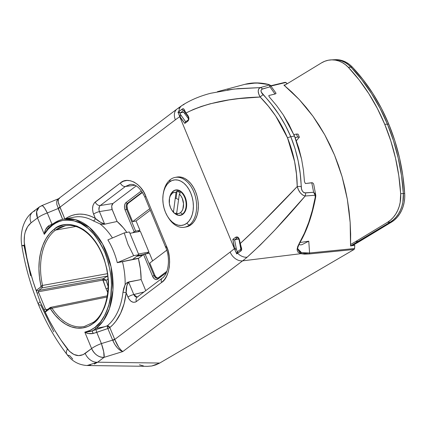 <?xml version="1.0" encoding="UTF-8"?>
<svg xmlns="http://www.w3.org/2000/svg" width="426" height="426" viewBox="0 0 426 426"><rect width="100%" height="100%" fill="white"/><g stroke="black" fill="none" stroke-linecap="round" stroke-linejoin="round"><path stroke-width="0.64" d="M331.119 59.885L335.134 59.683A29.958 24.378 -92.9 0 1 352.334 67.095L363.096 79.651L372.814 93.427L381.392 108.289L388.746 124.088A182.056 148.131 -92.9 0 1 404.684 193.479L402.815 175.539L399.513 157.881L394.806 140.676L388.746 124.088L387.41 124.158L393.47 140.745L398.172 157.95L401.478 175.608L403.347 193.542L404.684 193.479A29.958 24.378 -92.9 0 1 391.515 222.106L390.173 222.17L391.515 222.106L359.682 241.372L391.515 222.106L394.567 219.896L397.314 217.154L399.7 213.943L401.665 210.327L403.172 206.386L404.194 202.201L404.7 197.866L404.684 193.479L403.347 193.542A182.056 148.131 -92.9 0 0 387.41 124.158A182.056 148.131 87.1 0 1 403.347 193.542L402.858 202.27L401.835 206.45L400.328 210.391L398.358 214.006L395.978 217.223L393.23 219.96L390.173 222.17A29.958 24.378 -92.9 0 0 403.347 193.542L400.669 193.681L403.347 193.542A29.958 24.378 87.1 0 1 390.173 222.17L358.341 241.441L359.682 241.372L352.318 245.653L359.682 241.372L358.341 241.441L350.566 245.956L390.173 222.17L387.5 222.308L390.551 220.098L393.299 217.356L395.685 214.145L397.65 210.524L399.162 206.583L400.179 202.403L400.669 193.681A29.958 24.378 87.1 0 1 387.5 222.308L355.667 241.574L387.5 222.308L390.173 222.17L358.341 241.441L355.667 241.574L350.593 244.524L355.667 241.574L358.341 241.441L350.566 245.956L390.173 222.17L393.23 219.96L395.978 217.223L398.358 214.006L400.328 210.391L401.835 206.45L402.858 202.27L403.347 193.542L401.478 175.608L398.172 157.95L393.47 140.745L387.41 124.158L380.056 108.358L371.477 93.496L361.759 79.721L350.997 67.164L348.319 67.297A182.056 148.131 87.1 0 1 384.731 124.291L387.41 124.158A182.056 148.131 -92.9 0 0 350.997 67.164L348.101 64.518L344.927 62.409L341.545 60.891L338.031 59.991L333.755 59.752L338.031 59.991L341.545 60.891L344.927 62.409L348.101 64.518L350.997 67.164A29.958 24.378 -92.9 0 0 333.798 59.752A29.958 24.378 87.1 0 1 350.997 67.164A182.056 148.131 87.1 0 1 387.41 124.158L380.056 108.358L371.477 93.496L361.759 79.721L350.997 67.164L352.334 67.095L348.319 67.297L345.422 64.651L342.248 62.547L338.867 61.024L335.353 60.125L331.779 59.864L328.222 60.247L324.761 61.264L321.47 62.894L284.371 85.477L321.47 62.894A29.958 24.378 87.1 0 1 331.119 59.885A29.958 24.378 87.1 0 1 348.319 67.297L359.081 79.854L368.799 93.629L377.377 108.492L384.731 124.291A182.056 148.131 87.1 0 1 400.669 193.681L398.8 175.741L395.498 158.083L390.791 140.878L384.731 124.291L388.746 124.088A182.056 148.131 -92.9 0 0 352.334 67.095L349.437 64.448L346.263 62.345L342.882 60.827L339.368 59.922L335.092 59.688M49.895 308.674L50.619 309.084A52.419 33.973 -100.7 0 0 93.198 323.414A1.15 0.836 -127.1 0 1 93.353 322.338A1.15 0.836 -127.1 0 1 93.624 322.216A1.15 0.836 52.9 0 0 93.353 322.338A1.15 0.836 52.9 0 0 93.198 323.414L95.925 321.05L100.712 315.059L104.466 307.577L105.904 303.365L107.842 294.206L108.321 289.345L108.465 284.36L107.751 274.206L106.905 269.136L104.253 259.248L102.48 254.524L98.124 245.759L95.578 241.792L89.886 234.902L83.571 229.598L76.877 226.094L70.061 224.518L66.69 224.475L63.383 224.933L57.1 227.324L54.187 229.236L49.72 233.459L45.907 238.848L42.845 245.259L40.624 252.511L39.309 260.414L38.92 268.747L39.485 277.289L41.018 286.187L40.763 286.98L41.913 286.836L42.131 287.774L42.552 285.436L107.405 273.689L42.552 285.436A51.264 33.228 79.3 0 1 55.471 230.109L65.263 225.743C78.805 222.942 95.03 235.732 102.767 256.01C112.863 280.34 108.177 311.986 93.363 322.333L84.316 326.486A51.264 33.228 79.3 0 1 51.977 308.206L107.059 297.028L51.977 308.206A1.15 0.469 147.1 0 0 50.619 309.084L55.21 315.256L60.3 320.363L65.758 324.277L71.435 326.886L77.165 328.116L82.809 327.94L88.198 326.359L93.198 323.414C98.459 320.251 102.916 312.753 106.569 300.916C110.169 287.449 108.806 271.985 102.48 254.524C87.649 219.97 61.823 220.966 54.187 229.236A1.15 0.836 52.9 0 0 55.471 230.109A1.15 0.836 -127.1 0 1 54.187 229.236A52.419 33.973 -100.7 0 0 40.976 285.809L42.552 285.436A51.264 33.228 79.3 0 1 55.471 230.109L75.812 226.488L55.471 230.109A51.264 33.228 79.3 0 1 65.263 225.743M72.713 359.033L69.63 355.603A11.523 5.394 -37.5 0 1 66.914 354.389A11.523 5.394 -37.5 0 1 67.446 349.027C58.479 337.333 50.657 324.229 43.974 309.723L45.406 308.919A59.906 38.83 -100.7 0 0 45.832 309.686L47.877 309.271L45.832 309.686A59.906 38.83 79.3 0 1 45.406 308.919L38.67 292.651A59.906 38.83 79.3 0 1 38.409 291.762L102.89 280.1L106.015 288.668A2.306 0.538 157.5 0 0 108.097 287.923A2.306 0.538 -22.5 0 1 106.015 288.668L103.129 280.1L106.079 280.313L108.151 286.517L106.079 280.313L107.986 279.168L106.079 280.313L104.881 279.349L103.156 278.753L38.675 290.425L41.982 287.923L107.645 276.053L103.156 278.753L107.645 276.053A2.306 1.475 -100.2 0 0 107.698 276.011A2.306 1.475 79.8 0 1 107.645 276.053L41.982 287.923L38.675 290.425L38.574 290.942L36.316 290.346A61.072 39.581 -100.7 0 0 37.105 293.136L33.143 281.591L29.729 269.77L26.87 257.735L24.191 242.016L24.527 235.189L25.23 232.053L27.61 226.653L31.093 222.787L37.504 217.931L44.299 234.337A56.924 36.892 79.3 0 1 52.51 225.189C57.659 220.391 65.327 219.065 75.503 221.211C86.771 224.348 96.585 234.827 104.956 252.65C111.82 271.612 113.3 288.407 109.391 303.03C105.43 315.884 100.589 324.026 94.876 327.461A1.15 0.836 52.9 0 0 96.164 328.334L103.156 321.06L109.45 308.594L112.954 289.994L111.053 266.793L102.591 243.991L89.519 227.484L75.636 219.704L63.762 219.097A58.074 37.637 79.3 0 1 109.413 260.398A58.074 37.637 79.3 0 1 96.164 328.334L104.785 326.699L107.208 325.831A58.074 37.637 -100.7 0 0 122.933 292.406L123.71 288.471L125.137 284.605A58.074 37.637 -100.7 0 0 122.464 261.697L117.294 262.677A58.074 37.637 -100.7 0 0 107.863 239.902L124.227 232.921L129.36 231.946L138.796 254.721L133.657 255.691L128.04 244.46L124.227 232.921L129.36 231.946L138.796 254.721L132.72 259.322L138.754 258.177L117.294 262.677L133.657 255.691L138.796 254.721L132.72 259.322L138.397 258.454L122.464 261.697A58.074 37.637 79.3 0 1 125.137 284.605L126.905 282.747L129.057 281.847L141.15 279.552A58.799 38.111 -100.7 0 0 138.397 258.454L140.404 268.966L141.15 279.552L145.745 290.649L141.15 279.552L127.406 282.347L125.137 284.605L122.933 292.406A2.306 0.756 -173.6 0 1 126.165 292.8L128.705 298.621L130.697 301.033L133.04 302.258L135.372 302.114L136.426 301.523L161.576 282.481L164.345 279.76L166.603 276.192L168.281 271.91L169.303 267.081L169.628 261.889L169.255 256.537L168.19 251.223L166.47 246.159L145.825 196.311L143.525 191.684L140.734 187.68L137.555 184.453L134.11 182.12L130.532 180.773L126.953 180.464L123.524 181.21L120.361 182.978L94.29 202.925L92.974 205.545L92.527 208.884L93.006 212.441L95.349 218.405L91.441 216.477L87.479 215.109L83.512 214.315L79.577 214.113L75.706 214.496L71.946 215.46L68.33 216.999L64.896 219.097M52.946 223.991A1.15 0.836 52.9 0 0 52.664 224.113A1.15 0.836 52.9 0 0 52.51 225.189A1.15 0.836 -127.1 0 1 52.664 224.113A1.15 0.836 -127.1 0 1 52.946 223.991A58.074 37.637 79.3 0 1 63.762 219.097C59.784 219.859 56.088 221.525 52.675 224.108L47.595 228.922L44.299 234.337L48.127 229.247L52.51 225.189L55.678 223.112L59.017 221.552L62.5 220.519L66.089 220.024L69.747 220.066L73.448 220.652L80.818 223.426L87.916 228.23L94.465 234.886L100.222 243.129L102.725 247.756L104.956 252.65L108.486 263.082L110.68 274.024L111.245 279.552L111.452 285.053L110.776 295.745L108.673 305.692L107.107 310.261L105.222 314.51L100.563 321.859L94.876 327.461L90.024 330.395L84.817 332.147L91.611 348.553L83.15 354.65L78.661 355.625L73.959 354.501L69.475 351.322L60.95 340.017L54.853 330.432L49.182 320.315L40.135 301.741A11.523 2.689 157.5 0 0 38.372 304.302A11.523 2.689 -22.5 0 1 40.135 301.741L37.105 293.136C31.444 277.848 27.269 261.985 24.58 245.536A11.523 0.346 170.7 0 1 21.832 245.759A11.523 0.346 170.7 0 1 23.909 245.216L30.613 275.808M48.335 228.118L47.595 228.922M58.799 198.601L58.325 198.942L58.016 200.657L58.591 203.548L64.811 218.9L59.965 207.201L175.368 119.812A164.921 106.889 79.3 0 1 179.735 116.729L179.405 115.734A11.523 8.472 56.6 0 0 179.735 116.729L234.38 248.646A164.921 106.889 79.3 0 1 230.152 252.064L114.743 339.453L109.817 327.551L112.938 324.687L115.797 321.321L120.633 313.232L124.136 303.6L126.165 292.8L127.938 297.076C130.329 301.826 133.157 303.312 136.426 301.523L161.576 282.481C169.553 277.896 172.242 257.938 166.47 246.159L145.825 196.311C141.411 183.505 127.417 176.178 120.361 182.978L95.211 202.02C92.378 204.858 91.835 208.894 93.582 214.129A4.611 1.076 -22.5 0 1 99.439 211.584L112.155 209.549L117.097 221.483L123.38 227.867L126.841 232.426A58.799 38.111 -100.7 0 0 117.097 221.483L105.126 224.076L104.503 223.815L99.439 211.584L112.155 209.549L111.681 206.062L112.97 203.495L100.254 205.529L112.97 203.495L136.139 185.954L112.97 203.495L112.129 204.544L111.681 206.062L111.868 208.708L117.097 221.483L105.126 224.076L102.698 224.278L99.982 223.874A58.074 37.637 79.3 0 1 112.427 237.953A58.074 37.637 -100.7 0 0 99.982 223.874L93.294 220.849A58.074 37.637 -100.7 0 0 74.108 217.143L63.762 219.097M240.834 249.29L240.072 245.035L240.834 249.29M313.781 184.565L313.339 183.43L312.396 182.754L305.378 183.531L304.473 181.614L305.378 183.531L311.736 182.733L313.642 192.302L304.638 192.877L303.754 192.536L302.311 191.002L301.502 188.84L300.223 173.717L298.205 161.087L295.08 148.727L290.804 136.762L294.51 136.059L295.127 137.587L298.828 148.237L301.581 159.132L303.445 170.262L304.473 181.614L303.445 170.262L301.581 159.132L294.51 136.059L283.237 114.839L276.703 105.723L269.493 97.155L276.703 105.723L283.237 114.839L288.972 124.44L295.127 137.587L298.179 136.991L299.356 137.183L296.352 140.782L299.366 137.204L298.152 134.27L296.943 134.02L293.871 134.547L294.51 136.059L290.804 136.762L285.377 125.303L278.886 114.45L271.447 104.248L261.33 92.181L260.962 90.504L261.729 89.3L269.956 86.829L274.988 94.024L268.918 95.509L268.806 95.999L269.493 97.155L268.806 95.999L268.918 95.509L275.569 93.848L275.979 93.134M59.47 198.638L58.516 198.74L58.138 201.658L59.965 207.201L175.368 119.812A164.921 106.889 79.3 0 1 179.735 116.729L234.38 248.646L232.841 239.327A138.274 32.28 -22.5 0 1 235.759 237.207L237.394 236.978L238.885 238.304L240.11 243.635L260.158 224.646L297.242 186.513C276.357 208.772 257.309 227.809 240.11 243.635L241.611 248.305L241.585 250.195L237.601 253.262A11.523 8.216 49.2 0 0 247.128 257.197C264.599 241.515 283.961 221.121 305.197 196.013L302.678 195.039L300.319 192.861L298.466 189.852L297.242 186.513L296.453 173.984L294.616 161.624L287.507 137.832L275.76 116.09L268.375 106.196L260.174 97.027L239.087 98.598L229.034 99.918L210.103 103.806L201.37 106.431L193.329 109.487L185.997 112.991L188.745 117.251L188.777 119.599L187.733 121.272A138.274 32.28 157.5 0 0 184.815 123.391L179.735 116.729A11.523 8.472 -123.4 0 1 179.405 115.734L177.988 112.166L178.883 111.5L179.82 112.847L180.294 112.869L183.665 112.23L188.532 118.865L183.665 112.23A138.274 32.28 -22.5 0 1 184.612 111.516A138.274 32.28 157.5 0 0 183.665 112.23L179.713 112.815L180.762 114.882L185.725 121.841M285.186 82.314L285.825 82.49L270.947 86.057L285.825 82.49L287.273 83.65L285.106 82.33M53.809 331.811L40.678 304.952A11.523 2.689 -22.5 0 1 38.372 304.302M283.913 85.094L291.767 92.021L299.238 99.535L306.305 107.602L312.924 116.191L319.079 125.271L324.745 134.802L329.9 144.744L334.517 155.064L338.585 165.719L342.089 176.662L345.007 187.855L347.328 199.251L349.048 210.806L350.161 222.473L350.662 234.209L350.545 245.962L350.161 222.473L347.328 199.251L342.089 176.662L334.517 155.064L324.745 134.802L312.924 116.191L299.238 99.535L283.913 85.094L285.415 84.817L283.913 85.094M185.534 113.055L184.447 113.273L185.534 113.055M298.168 134.43L297.998 134.11L296.416 134.094L293.871 134.547L295.127 137.587L297.652 137.081L296.416 134.094L297.652 137.081L299.217 137.055M240.488 246.425L240.855 249.348M96.228 329.548L104.785 326.699L96.164 328.334A58.074 37.637 79.3 0 1 92.043 330.922L107.208 325.831A58.074 37.637 -100.7 0 0 122.933 292.406A2.306 0.756 6.4 0 1 126.165 292.8A60.38 39.133 79.3 0 1 109.817 327.551A2.306 1.656 51.2 0 0 107.208 325.831A2.306 0.463 -110.3 0 0 107.858 328.547L112.65 340.118L101.404 343.585L96.75 332.355L107.858 328.547L93.193 333.483L88.565 333.526L84.817 332.147L91.611 348.553A11.523 2.689 -22.5 0 1 101.404 343.585L96.75 332.355A2.306 0.437 72.5 0 1 96.228 329.548A2.306 0.437 -107.5 0 0 96.75 332.355L93.193 333.483A2.306 0.314 71.2 0 0 92.043 330.922A58.074 37.637 -100.7 0 0 96.164 328.334A1.15 0.836 -127.1 0 1 94.876 327.461A56.924 36.892 79.3 0 1 84.817 332.147L90.104 331.55L96.228 329.548M166.87 271.293L158.046 277.97A1.15 0.836 52.9 0 0 157.876 279.057L166.316 272.667L157.221 279.424L155.756 279.515L154.292 278.748L152.572 276.277L143.567 254.535L138.754 258.177L143.567 254.535L152.572 276.277A1.15 0.272 -22.5 0 1 154.063 275.633L145.058 253.896L149.372 253.081L152.614 260.904L149.372 253.081L143.567 254.535A1.15 0.272 157.5 0 1 145.058 253.896L154.063 275.633L154.926 275.468L154.063 275.633A1.15 0.272 157.5 0 0 152.572 276.277A5.762 3.733 -100.7 0 0 157.876 279.057A1.15 0.836 -127.1 0 1 158.035 277.981A1.15 0.836 -127.1 0 1 158.312 277.858M132.8 232.772L134.131 231.765L125.127 210.023L124.546 207.861L124.541 205.662L125.1 203.766L126.149 202.451L141.379 190.923L126.149 202.451A5.762 3.733 -100.7 0 0 125.127 210.023L134.131 231.765L135.628 231.121L126.623 209.384L127.486 209.219L132.63 221.642L149.696 208.719L132.63 221.642L136.08 220.987L139.941 230.306L137.971 231.792L139.941 230.306L135.628 231.121L139.941 230.306L136.08 220.987L132.63 221.642L127.486 209.219L127.012 205.731L127.465 204.214L128.301 203.165L142.438 192.456L128.301 203.165L127.438 203.324L142.225 192.131L127.438 203.324L128.301 203.165A4.611 2.987 -100.7 0 0 127.486 209.219L126.623 209.384A4.611 2.987 79.3 0 1 127.438 203.324A1.15 0.836 -127.1 0 1 126.149 202.451A1.15 0.836 52.9 0 0 127.438 203.324A4.611 2.987 79.3 0 0 126.623 209.384A1.15 0.272 157.5 0 0 125.127 210.023A1.15 0.272 -22.5 0 1 126.623 209.384L135.628 231.121A1.15 0.272 -22.5 0 0 134.131 231.765L132.8 232.772M149.782 263.05L154.926 275.468L149.782 263.05L166.731 250.211L149.782 263.05M298.993 244.396L300.181 244.897L301.88 244.71L308.77 241.18L309.585 252.985L305.021 253.14L301.523 252.65L298.828 251.207L297.811 248.821C297.353 248.496 298.115 246.324 300.096 242.314A1.15 0.937 -150 0 1 299.569 242.698L304.43 233.192L308.712 222.393L312.327 210.423L315.213 197.371L315.123 195.23L305.197 196.013L274.786 230.12L260.377 244.934L247.128 257.197A176.428 114.344 79.3 0 1 242.602 260.856L122.816 351.562L104.061 357.345L97.65 362.201L159.734 363.043L354.07 249.476L309.191 253.949L304.489 254.141L300.863 253.688L242.602 260.856L300.863 253.688L298.104 252.283L297.082 249.929L297.646 246.707L299.569 242.698A1.15 0.937 30 0 0 300.096 242.314A1.15 0.937 -150 0 0 300.165 241.659M49.224 227.149L48.607 225.839L51.951 224.193A2.306 0.479 -111.9 0 0 52.116 224.539A2.306 0.479 68.1 0 1 51.951 224.193L47.297 212.963A11.523 2.689 157.5 0 0 37.504 217.931L44.299 234.337L45.555 229.689L48.607 225.839L53.271 223.666L51.951 224.193L47.297 212.963L58.144 208.516L62.627 219.342L56.834 204.501L56.685 201.381L57.606 199.325L58.437 198.798M270.76 85.807L284.877 82.431M354.746 245.227L350.545 245.962L354.746 245.227L354.597 248.523L354.746 245.227M298.866 244.316L300.181 244.897L301.88 244.71L308.77 241.18L299.973 242.527L308.77 241.18L309.585 252.985L354.597 248.523L309.585 252.985A1.15 0.772 84.3 0 1 309.191 253.949L354.07 249.476L354.597 248.523L354.107 249.455M139.446 364.794L143.503 365.934M147.487 366.333L151.821 365.982L155.873 364.874L159.734 363.043L354.07 249.476M40.763 286.98L36.316 290.346L41.231 286.709L42.142 287.071L41.982 287.923L42.552 285.436L40.976 285.809L40.763 286.98M43.974 309.723A61.072 39.581 -100.7 0 0 45.321 312.088L49.767 308.717L45.321 312.088A61.072 39.581 79.3 0 1 43.974 309.723L45.406 308.919L38.67 292.651L37.105 293.136A61.072 39.581 79.3 0 1 36.316 290.346L38.574 290.942L38.409 291.762A59.906 38.83 -100.7 0 0 38.67 292.651L37.105 293.136L40.135 301.741L43.974 309.723M21.832 245.759C20.693 239.146 21.108 232.644 23.073 226.259C25.145 220.05 28.372 215.284 32.759 211.967A11.523 8.355 52.9 0 0 31.093 222.787C25.459 227.575 23.292 235.157 24.58 245.536A11.523 0.346 -9.3 0 1 21.832 245.759C25.166 266.159 30.683 285.676 38.372 304.313C46.12 322.977 55.641 339.676 66.93 354.411C72.031 361.285 78.757 364.986 87.117 365.519L147.497 366.333L151.821 365.982L159.734 363.043L97.65 362.201L94.3 364.07M90.749 365.183L87.053 365.513L97.65 362.201L104.061 357.345L122.816 351.562L242.602 260.856A176.428 114.344 -100.7 0 0 247.128 257.197A11.523 8.216 -130.8 0 1 237.601 253.262L236.702 253.917L234.38 248.646A11.523 8.216 49.2 0 0 234.843 249.583A11.523 8.216 -130.8 0 1 234.38 248.646A164.921 106.889 79.3 0 1 230.152 252.064A11.523 8.355 52.9 0 0 242.602 260.856A11.523 8.355 -127.1 0 1 230.152 252.064L114.743 339.453L118.7 347.158L120.893 349.991L122.816 351.562L120.159 350.337L117.336 347.808L114.748 344.325L112.65 340.118L101.404 343.585A11.523 2.167 72.9 0 1 104.061 357.345L103.72 351.871L101.404 343.585C97.373 345.065 94.109 346.721 91.611 348.553C94.561 354.501 98.71 357.435 104.061 357.345A11.523 8.355 -127.1 0 1 91.611 348.553L85.195 353.41A11.523 8.355 52.9 0 0 97.65 362.201A11.523 8.355 -127.1 0 1 85.195 353.41C79.268 357.403 73.352 355.944 67.446 349.027A11.523 5.394 142.5 0 0 66.914 354.389M227.505 89.897L238.027 88.661L260.291 87.602L269.461 84.998L268.46 84.497L259.572 83.059L251.052 83.192L244.913 84.321C252.384 82.372 260.355 82.436 268.827 84.502A1.15 0.974 103.9 0 0 268.46 84.497A1.15 0.974 -76.1 0 1 268.838 84.502L270.446 85.402L269.461 84.998L260.291 87.602L234.311 89.034L210.737 93.257M244.913 84.321L217.441 91.675M140.367 231.339L148.94 252.043L146.975 253.534L148.94 252.043L138.503 254.018L148.94 252.043L140.367 231.339L129.93 233.315L140.367 231.339M150.314 210.21L136.08 220.987L150.314 210.21M129.994 184.49L125.404 186.481A4.611 3.339 -127.1 0 1 120.361 182.978A4.611 3.339 52.9 0 0 125.404 186.481L100.254 205.529A4.611 3.339 -127.1 0 1 95.211 202.02A4.611 3.339 52.9 0 0 100.254 205.529C98.768 206.956 98.497 208.974 99.439 211.584A4.611 1.076 157.5 0 0 93.582 214.129L95.349 218.405L100.611 222.324L103.193 223.607L104.503 223.815L99.439 211.584L98.933 209.858L99.375 206.583L100.254 205.529L125.404 186.481L134.845 185.267L125.404 186.481L130.228 184.458C135.505 183.675 140.431 187.999 145.016 197.424A4.611 1.076 -22.5 0 1 145.825 196.311A4.611 1.076 157.5 0 0 145.016 197.424L165.661 247.272A4.611 1.076 -22.5 0 1 166.47 246.159A4.611 1.076 157.5 0 0 165.666 247.272A4.611 1.076 -22.5 0 0 166.997 247.485M143.935 292.018L133.796 294.536L128.732 282.3L127.827 283.077L126.841 285.649L126.165 292.8C125.792 288.556 126.644 285.058 128.732 282.3L133.796 294.536L143.935 292.018M134.611 295.979L133.796 294.536A4.611 1.076 157.5 0 0 127.938 297.076A4.611 1.076 -22.5 0 1 133.796 294.536L137.156 297.151L135.702 296.911L134.611 295.979M162.205 278.183A4.611 3.339 52.9 0 0 161.576 282.481A4.611 3.339 -127.1 0 1 162.247 278.151L137.092 297.199A4.611 3.339 52.9 0 0 136.426 301.523A4.611 3.339 -127.1 0 1 137.055 297.226A4.611 3.339 -127.1 0 1 138.04 296.757M165.661 247.272C170.858 258.752 168.211 274.424 162.247 278.151A4.611 3.339 -127.1 0 1 163.195 277.709M117.294 262.677L133.657 255.691L128.04 244.46L124.227 232.921L107.863 239.902A58.074 37.637 79.3 0 1 117.294 262.677M143.637 254.487L137.598 255.627L143.637 254.487M142.683 255.201L136.65 256.345L142.683 255.201M176.944 109.072A11.523 8.355 52.9 0 0 175.368 119.812A11.523 8.355 -127.1 0 1 177.035 108.997L58.516 198.74L41.759 205.636L39.171 207.111A11.523 8.355 -127.1 0 1 41.397 206.046A11.523 2.412 67.7 0 1 41.759 205.636A11.523 2.412 67.7 0 1 47.297 212.963C43.266 214.443 40.001 216.099 37.504 217.931A11.523 8.355 -127.1 0 1 39.171 207.111L36.609 211.679L37.504 217.931L31.093 222.787A11.523 8.355 -127.1 0 1 32.664 212.041A11.523 8.355 -127.1 0 1 34.98 210.902M42.227 205.646L41.732 205.646L42.872 206.04L44.677 208.207L47.297 212.963L58.144 208.516L58.032 208.25A2.306 0.586 156.3 0 0 59.965 207.201L58.032 208.25M210.939 93.203C199.922 96.026 190.289 100.115 182.024 105.472L177.035 108.997A11.523 8.355 -127.1 0 1 179.261 107.932M181.907 105.552A11.523 8.472 56.6 0 0 178.883 111.5A11.523 8.472 -123.4 0 1 181.907 105.552A11.523 8.472 -123.4 0 1 183.931 104.631M184.772 110.835L184.863 111.085A1.15 0.698 -22.9 0 1 184.261 110.755A1.15 0.698 -22.9 0 1 184.431 110.1C183.957 108.784 183.249 108.422 182.296 109.013A1.15 0.767 55.1 0 0 182.722 110.052A1.15 0.767 55.1 0 0 183.638 110.472L180.294 112.869L183.638 110.472A1.15 0.767 -124.9 0 1 182.722 110.052A1.15 0.767 -124.9 0 1 182.296 109.013L178.883 111.5L182.983 108.726L184.048 109.344L185.997 112.991C205.699 103.209 230.423 97.889 260.174 97.027L258.768 94.013L258.193 91.159L258.71 88.901L260.291 87.602C257.57 89.21 257.533 92.351 260.174 97.027C271.831 108.848 280.942 122.448 287.507 137.832C293.743 153.328 296.986 169.553 297.242 186.513C298.727 191.791 301.379 194.959 305.197 196.013L315.123 195.23L315.213 197.371C311.757 215.625 306.544 230.738 299.569 242.698M244.891 84.327L256.292 82.926L268.46 84.497L269.461 84.998L269.956 86.829L269.461 84.998A1.15 1.124 -25.6 0 1 270.446 85.402L275.984 93.145M309.191 253.949A1.15 0.772 -95.7 0 0 309.585 252.985L301.523 252.65A1.15 1.033 104.1 0 1 300.863 253.688L309.191 253.949M297.162 248.523L300.863 253.688A1.15 1.033 -75.9 0 0 301.523 252.65L297.806 248.811M315.735 195.939L315.602 196.524A1.15 0.703 -169.6 0 1 315.703 196.924A1.15 0.703 -169.6 0 1 315.213 197.371A1.15 0.703 10.4 0 0 315.703 196.924C312.258 215.205 307.055 230.338 300.096 242.314M275.84 92.985L275.92 93.635L274.988 94.024L269.956 86.829L270.446 85.402L269.956 86.829L262.475 88.975A4.611 3.147 -105.8 0 0 260.291 87.602A4.611 3.147 74.2 0 1 262.475 88.975C260.329 90.147 260.568 92.075 263.193 94.748A4.611 1.246 136.5 0 0 260.174 97.027A4.611 1.246 -43.5 0 1 263.193 94.748C274.903 107.011 284.11 121.016 290.804 136.762A4.611 1.076 157.5 0 0 287.507 137.832A4.611 1.076 -22.5 0 1 290.804 136.762C297.188 152.593 300.655 169.181 301.209 186.529A4.611 0.767 178 0 0 297.242 186.513A4.611 0.767 -2 0 1 301.209 186.529C301.288 190.369 302.726 192.504 305.538 192.935A4.611 2.982 85.4 0 1 305.197 196.013A4.611 2.982 -94.6 0 0 305.538 192.935L313.642 192.302L315.123 195.23L315.591 194.394A1.15 0.884 158.6 0 1 315.123 195.23L313.642 192.302L315.591 194.394L313.642 192.302L311.736 182.733L312.396 182.754L313.339 183.43L313.77 184.517L315.783 195.38M315.772 195.044L315.703 196.918M241.244 247.261L240.807 247.266L241.244 247.261L239.423 239.779C238.677 237.303 237.458 236.446 235.759 237.207A1.15 0.788 54.4 0 0 237.01 238.107A137.119 32.009 -22.5 0 0 234.609 239.849L238.842 239.05L234.609 239.849A137.119 32.009 -22.5 0 1 237.01 238.107L237.362 237.937M238.512 238.145L239.146 238.837M237.612 251.617L237.601 253.262L241.047 250.845A1.15 0.767 -124.9 0 1 240.839 249.285A1.15 0.767 -124.9 0 1 241.089 249.178M237.309 251.862L237.037 252.357L237.309 251.862L236.398 249.205L237.309 251.862M237.474 251.702L240.86 249.269C241.222 249.375 241.201 248.704 240.807 247.266L239.785 243.704L240.11 243.635L239.785 243.704L239.098 239.865L239.423 239.779L239.098 239.865C238.48 238.31 237.942 237.66 237.49 237.905L237.01 238.107A1.15 0.788 -125.6 0 1 235.759 237.207A138.274 32.28 157.5 0 0 232.841 239.327L234.146 239.849L232.841 239.327L234.582 248.47L236.18 248.182L234.582 248.47L234.843 249.583L236.398 249.205L234.588 239.854L236.398 249.205L234.843 249.583L236.702 253.917L237.601 253.262L237.373 251.787M188.681 119.44L188.127 120.1M99.982 223.874L93.294 220.849A2.306 1.539 119.7 0 0 95.349 218.405C97.756 220.876 100.808 222.681 104.503 223.815L105.126 224.076L104.045 224.326L99.982 223.874M65.311 218.804A60.38 39.133 79.3 0 1 95.349 218.405A2.306 1.539 -60.3 0 1 93.294 220.849A58.074 37.637 -100.7 0 0 74.156 217.132M48.607 225.839L49.155 227.388L47.691 228.815L44.299 234.337C44.592 230.828 46.024 228.001 48.607 225.839M93.193 333.483C89.939 334.021 87.149 333.574 84.817 332.147L92.043 330.922L93.193 333.483M158.073 278.114L156.305 277.448L154.926 275.468A4.611 2.987 -100.7 0 0 157.828 278.114M158.046 277.97L157.455 278.242A4.611 2.987 79.3 0 1 154.063 275.633A4.611 2.987 79.3 0 0 157.407 278.253M106.015 288.668L107.735 292.47L106.015 288.668M50.284 307.465L46.812 310.075L50.449 307.402L50.513 307.907L49.767 308.717L50.619 309.084A1.15 0.469 -32.9 0 1 51.977 308.206L50.284 307.465L51.977 308.206A51.264 33.228 79.3 0 0 84.013 326.545M46.509 310.101L45.321 312.088L46.812 310.075L46.12 309.968L46.509 310.101M45.832 309.686L46.12 309.968L45.832 309.686M50.449 307.402L107.267 295.846M50.572 307.418L49.767 308.717M38.675 290.425L103.156 278.753A1.15 0.74 -100.3 0 0 102.89 280.1L38.409 291.762L38.675 290.425M103.156 278.753L103.582 278.78A1.15 0.676 -82.3 0 0 103.129 280.1L102.89 280.1A1.15 0.74 79.7 0 1 103.156 278.753M103.129 280.1L103.582 278.78L106.079 280.313L103.129 280.1M236.989 252.469L236.702 253.912L236.989 252.469M240.839 249.285A1.15 0.767 55.1 0 0 241.047 250.845L241.75 249.348M234.146 239.849L234.588 239.854M179.82 112.847L178.883 111.5L177.988 112.166L179.575 112.773L177.993 112.171L179.405 115.734A1.15 0.586 -32.4 0 1 180.762 114.882L179.82 112.847M184.431 110.1A1.15 0.698 157.1 0 0 184.261 110.755L185.88 113.55A1.15 0.49 -36.5 0 1 185.997 112.991L184.431 110.1M186.332 113.635A1.15 0.49 -36.5 0 1 185.88 113.55L187.962 116.404A1.15 0.479 -35.8 0 1 188.095 115.856L185.997 112.991A1.15 0.49 143.5 0 0 185.88 113.55M188.414 116.49A1.15 0.479 -35.8 0 1 187.962 116.404C188.771 117.975 188.745 119.243 187.887 120.201L185.443 121.969M180.762 114.882A1.15 0.586 147.6 0 0 179.405 115.734L179.953 116.586A1.15 0.522 -36.2 0 1 181.279 115.638L180.762 114.882M185.704 121.847L184.815 123.391L185.704 121.847L181.279 115.638A1.15 0.522 143.8 0 0 179.953 116.586L184.815 123.391A138.274 32.28 -22.5 0 1 187.733 121.272A1.15 0.788 -125.6 0 1 187.877 120.207A1.15 0.788 54.4 0 0 187.733 121.272C189.149 119.818 189.272 118.013 188.095 115.856A1.15 0.479 144.2 0 0 187.962 116.404M60.103 207.526A2.306 0.538 -22.5 0 1 58.144 208.516A2.306 0.538 157.5 0 0 60.103 207.526M109.817 327.551L107.858 328.547L107.208 325.831L109.817 327.551L114.61 339.123A2.306 0.538 -22.5 0 1 112.65 340.118L107.858 328.547A2.306 0.538 157.5 0 0 109.817 327.551M114.61 339.123L114.743 339.453A2.306 0.49 -21.3 0 1 112.762 340.39L112.65 340.118A2.306 0.538 157.5 0 0 114.61 339.123M112.762 340.39L114.743 339.453C117.331 345.678 120.02 349.714 122.816 351.562C118.865 350.263 115.515 346.535 112.762 340.39M180.635 215.077A12.908 8.366 -100.7 0 0 181.348 215.103M172.312 191.972A12.908 8.366 79.3 0 1 173.297 191.061L173.297 191.061A12.908 8.366 79.3 0 1 175.704 189.975A12.908 8.366 79.3 0 1 185.848 199.15A12.908 8.366 79.3 0 1 182.903 214.246A12.908 8.366 79.3 0 1 180.496 215.332A12.908 8.366 79.3 0 1 174.729 213.437L178.153 215.274L181.428 215.071L182.903 214.246L185.251 211.312L186.029 209.31L186.508 207.057L186.487 202.132L185.188 197.286L184.117 195.129L181.327 191.748L178.047 190.033L176.375 189.889L174.772 190.236L172.008 192.328M176.939 211.323A10.831 7.018 79.3 0 1 176.928 211.312L176.689 213.064L174.623 213.458L173.478 211.967A10.831 7.018 79.3 0 1 171.561 209.677A10.831 7.018 79.3 0 1 169.447 198.5A10.831 7.018 79.3 0 1 172.344 193.25A10.831 7.018 79.3 0 1 176.044 192.328L177.051 191.066A11.981 7.769 79.3 0 1 180.358 192.797L179.346 194.059A10.831 7.018 79.3 0 1 183.537 203.809A10.831 7.018 79.3 0 1 180.406 212.712L182.472 214.108L183.26 213.958L182.472 214.108A12.673 8.216 79.3 0 1 180.113 215.173A12.673 8.216 79.3 0 1 177.775 215.109A12.673 8.216 -100.7 0 0 182.472 214.108A12.673 8.216 -100.7 0 0 184.714 197.446A12.673 8.216 -100.7 0 0 173.041 191.333A12.673 8.216 79.3 0 1 175.4 190.262A12.673 8.216 79.3 0 1 185.363 199.277A12.673 8.216 79.3 0 1 182.472 214.108L180.406 212.712L178.606 213.575L176.63 213.618L179.346 194.059L180.954 195.928L182.248 198.292L183.537 203.809L182.86 209.097L181.822 211.19L180.406 212.712A10.831 7.018 79.3 0 1 176.63 213.618L177.775 215.109L176.63 213.618L179.346 194.059L180.358 192.797L177.051 191.066L176.076 198.314L175.214 198.473L173.478 211.967L171.848 210.109A12.673 8.216 -100.7 0 0 172.12 210.556A12.673 8.216 -100.7 0 0 174.623 213.458A12.673 8.216 79.3 0 1 171.838 210.093L170.538 207.75L169.367 203.639L169.532 198.111L170.347 195.768L172.344 193.25L173.041 191.333L172.344 193.25L174.112 192.392L176.044 192.328L175.214 198.473L176.044 192.328L177.051 191.066L176.076 198.314L178.595 199.629L176.151 198.351L175.288 198.516L176.076 198.314L175.214 198.473L173.478 211.967L174.623 213.458L176.689 213.064L176.939 211.312M167.86 216.903L168.558 218.005A25.352 16.428 -100.7 0 0 189.256 225.098L186.673 223.357A23.047 14.937 79.3 0 1 167.86 216.903A23.047 14.937 79.3 0 1 163.36 193.127A23.047 14.937 79.3 0 1 169.527 181.95L170.389 179.554L169.527 181.95A23.047 14.937 79.3 0 1 190.757 193.069A23.047 14.937 79.3 0 1 186.673 223.357L189.256 225.098L190.981 224.774A25.352 16.428 -100.7 0 0 196.764 195.119A25.352 16.428 -100.7 0 0 176.838 177.094L175.113 177.418A25.352 16.428 79.3 0 1 195.044 195.449A25.352 16.428 79.3 0 1 189.256 225.098A25.352 16.428 -100.7 0 0 193.745 191.785A25.352 16.428 -100.7 0 0 170.389 179.554A25.352 16.428 79.3 0 1 175.113 177.418M163.488 192.504A25.352 16.428 79.3 0 1 170.389 179.554A25.352 16.428 -100.7 0 0 163.611 191.849L163.36 193.127M184.538 227.234L186.258 226.909A25.352 16.428 -100.7 0 0 190.981 224.774L189.256 225.098A25.352 16.428 79.3 0 1 184.538 227.234A25.352 16.428 79.3 0 1 168.206 217.441M186.183 226.925L188.084 226.392L190.981 224.774L193.516 222.281L195.593 219.007L197.126 215.082L198.063 210.652L198.367 205.886L198.021 200.976L197.046 196.104L195.47 191.46L193.361 187.222L190.8 183.547L187.882 180.581L184.724 178.446L181.439 177.211L178.164 176.928L175.981 177.291M176.577 189.879A12.908 8.366 -100.7 0 0 175.922 190.166L176.497 189.911M169.527 181.95L172.157 180.48L175.022 179.857L177.999 180.118L180.986 181.236L183.862 183.185L186.513 185.874L188.84 189.213L190.757 193.069L192.185 197.291L193.074 201.722L193.388 206.189L193.111 210.519L192.259 214.544L190.864 218.112L188.979 221.089L186.673 223.357L184.043 224.827L181.178 225.45L178.201 225.194L175.214 224.071L172.338 222.122L169.686 219.433L167.359 216.094L165.442 212.239L164.015 208.016L163.126 203.585L162.812 199.118L163.089 194.788L163.941 190.763L165.336 187.195L167.221 184.218L169.527 181.95M169.553 198.015A12.673 8.216 79.3 0 1 173.041 191.333A12.673 8.216 -100.7 0 0 169.649 197.478L169.447 198.5M39.171 207.111L32.759 211.967M285.127 82.324L270.728 85.77M184.064 110.275L184.261 110.755M175.4 190.262L177.466 189.874M180.113 215.173L182.179 214.784M172.12 210.556L171.561 209.677"/></g></svg>
